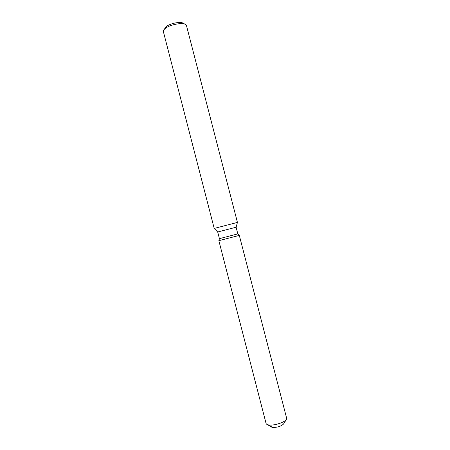 <?xml version="1.0" encoding="UTF-8"?>
<svg xmlns="http://www.w3.org/2000/svg" width="450" height="450" viewBox="0 0 450 450"><rect width="100%" height="100%" fill="white"/><g stroke="black" fill="none" stroke-linecap="round" stroke-linejoin="round"><path stroke-width="0.67" d="M283.539 424.001C281.109 426.296 277.543 427.444 272.846 427.449L271.603 427.089M286.38 419.456C284.816 422.342 273.954 425.796 268.847 425.014L266.918 424.491L272.846 427.449C277.47 427.455 281.025 426.324 283.511 424.052L286.38 419.456L286.661 418.286L239.31 235.395L237.825 233.888L219.42 238.652L217.699 231.986L214.2 228.426L163.356 31.573L163.682 30.06L165.212 28.468C169.695 24.722 182.166 22.253 185.451 24.435L186.469 25.594L237.437 222.418L214.2 228.426M239.31 235.395L218.852 240.683L239.31 235.395M237.825 233.888L236.104 227.227L217.699 231.986M185.344 24.379L183.122 23.181C180.371 21.369 170.1 23.4 166.382 26.511L163.749 29.959M266.918 424.491L266.108 423.602L218.852 240.688L219.42 238.652M236.104 227.227L237.437 222.418"/></g></svg>
